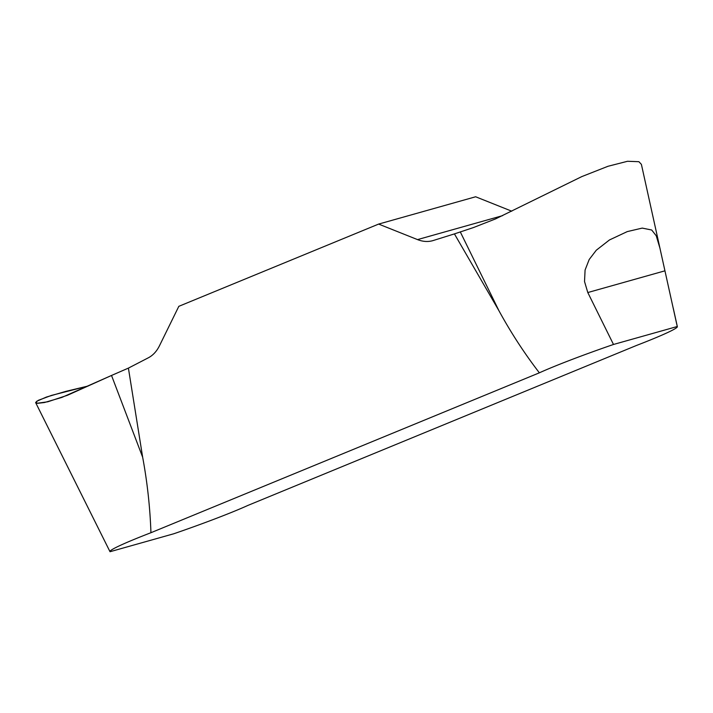 <?xml version="1.0" encoding="UTF-8"?>
<svg xmlns="http://www.w3.org/2000/svg" width="713" height="713" viewBox="0 0 713 713"><rect width="100%" height="100%" fill="white"/><g stroke="black" fill="none" stroke-linecap="round" stroke-linejoin="round"><path stroke-width="1.07" d="M433.112 240.557L454.422 233.9L498.877 310.61C510.856 332.552 524.349 353.291 539.367 372.819L150.942 532.718C150.06 507.371 147.297 482.211 142.662 457.247L128.402 368.113L148.402 357.766C153.001 355.324 156.682 351.349 159.436 345.841L178.82 306.332L378.639 224.078L417.515 239.604C422.756 241.654 427.782 242.019 432.577 240.718L433.112 240.557M150.942 532.718A79.33 4.563 160.5 0 0 109.971 551.63A79.33 4.563 160.5 0 0 110.043 551.719L173.812 533.761A79.33 4.563 160.5 0 0 247.937 505.41L636.361 345.511A79.33 4.563 160.5 0 0 677.35 326.67A79.33 4.563 160.5 0 0 677.261 326.518L613.492 344.468A79.33 4.563 160.5 0 0 539.367 372.819M511.774 211.2L475.642 196.77L378.639 224.078M454.422 233.9L473.45 227.563L495.473 218.936L581.817 176.592L607.993 166.281L627.511 161.281L638.901 161.699L641.397 164.364L677.261 326.518M613.492 344.468L587.797 292.544L584.526 281.528L585.088 270.013L589.196 259.505L596.291 250.218L609.463 239.951L627.271 231.6L642.208 228.098L651.7 230.005L656.254 235.798L660.051 248.579M35.695 402.711L37.129 403.264L47.762 401.793L67.405 395.296L111.522 375.457L61.888 397.417L44.464 402.524L37.789 403.3L35.65 402.444L38.359 400.305L51.443 395.412L88.323 385.965L65.792 391.384L46.497 397.025L36.746 401.25L35.695 402.711L104.9 541.461M142.662 457.247L111.522 375.457L128.402 368.113M498.877 310.61L460.277 231.885M664.846 270.851L587.797 292.544M502.62 215.638L417.515 239.604M677.35 326.67L673.259 308.212M109.971 551.63L103.474 538.6"/></g></svg>
